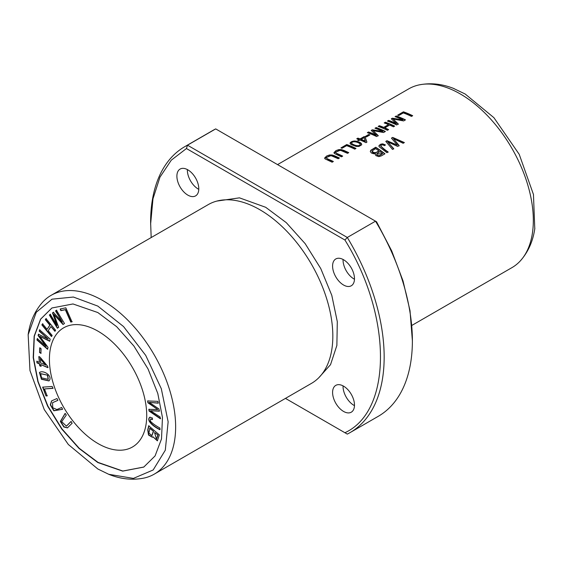 <?xml version="1.0" encoding="UTF-8"?>
<svg xmlns="http://www.w3.org/2000/svg" width="563" height="563" viewBox="0 0 563 563"><rect width="100%" height="100%" fill="white"/><g stroke="black" fill="none" stroke-linecap="round" stroke-linejoin="round"><path stroke-width="0.84" d="M285.455 398.393L347.301 434.101A165.142 95.344 -120 0 0 349.961 432.665L378.181 416.367A165.142 95.344 -120 0 0 412.383 340.77A165.142 95.344 -120 0 0 375.521 221.175L376.548 221.766L391.721 250.936L403.045 280.986L410.012 310.677L412.383 340.77M349.961 432.665A165.142 95.344 -120 0 0 347.301 237.466L375.521 221.175L215.699 128.899A165.142 95.344 -120 0 0 213.039 130.334L184.819 146.633A165.142 95.344 -120 0 0 150.617 222.23L151.173 237.565M344.922 432.729C392.312 410.948 392.312 316.519 344.922 240.021L347.301 237.466L187.479 145.191A165.142 95.344 -120 0 0 184.819 146.633M277.545 164.607L408.738 88.863A103.212 59.594 60 0 1 418.703 84.992A103.212 59.594 60 0 1 460.344 93.972A103.212 59.594 60 0 1 525.019 176.536A103.212 59.594 60 0 1 520.282 260.936A103.212 59.594 60 0 1 511.95 267.629L411.82 325.442M376.161 127.569L374.979 128.251A103.212 59.594 60 0 1 382.847 131.475L372.305 129.8L371.2 130.433L376.253 135.141A103.212 59.594 -120 0 0 368.519 131.981L367.336 132.664A103.212 59.594 60 0 1 376.584 136.549L378.23 135.599L373.023 130.63L383.565 132.523L385.402 131.46A103.212 59.594 -120 0 0 376.161 127.569L376.161 127.857A102.867 59.389 60 0 1 385.141 131.608M342.691 156.113A103.212 59.594 -120 0 0 337.357 153.706L335.71 152.749L335.696 152.087L339.179 150.349L341.002 150.511L347.519 153.333L348.743 152.622L343.958 150.441L341.389 149.603L338.771 149.61L335.984 150.624L333.922 152.693L334.394 153.502L341.467 156.824L342.691 156.113M392.7 137.414L391.447 138.139L397.344 145.127L386.978 140.715L385.796 141.397L392.51 149.427L393.741 148.716L387.696 141.883L397.689 146.436L399.167 145.585L393.389 138.597L403.143 143.291L404.396 142.566L392.7 137.414L404.128 142.721M357.885 138.125L356.752 138.779A103.212 59.594 60 0 1 358.962 139.582L357.716 140.3A103.212 59.594 60 0 1 358.758 140.708L360.003 139.99A103.212 59.594 60 0 1 365.992 142.664L366.921 142.129L365.148 137.013A103.212 59.594 -120 0 0 364.106 136.612L360.095 138.927A103.212 59.594 -120 0 0 357.885 138.125L357.885 138.407A102.867 59.389 60 0 1 360.095 139.209L364.106 136.893A102.867 59.389 60 0 1 365.148 137.302L366.844 142.172M333.366 161.504A103.212 59.594 -120 0 0 328.032 159.09L326.385 158.133L326.364 157.471L329.855 155.74L331.677 155.895L338.187 158.717L339.412 158.013L334.633 155.824L332.064 154.987L329.446 154.994L326.66 156.014L324.591 158.076L325.069 158.886L332.142 162.207L333.366 161.504M385.374 144.881L382.671 143.868L380.82 144.156L379.047 145.465L379.082 146.654L386.908 152.664L388.132 151.954C385.022 149.906 382.523 147.851 380.616 145.789C381.587 144.684 382.854 144.635 384.416 145.627L385.374 144.881M380.595 146.155L380.616 145.789M403.439 111.819L397.661 115.155A103.212 59.594 60 0 1 398.752 115.542L403.305 112.917A103.212 59.594 60 0 1 411.462 116.414L412.686 115.711A103.212 59.594 -120 0 0 403.439 111.819L403.439 112.107A102.867 59.389 60 0 1 412.419 115.858M359.004 146.422L361.664 144.818L361.369 143.452L360.046 142.46L356.865 141.236L354.226 140.975L351.966 141.468L350.235 142.601L350.249 143.818L351.27 144.628L356.154 146.415L359.004 146.422M368.723 134.487L365.239 136.499A103.212 59.594 60 0 1 366.379 136.957L369.87 134.944A103.212 59.594 -120 0 0 368.723 134.487L368.723 134.768A102.867 59.389 60 0 1 369.581 135.106M375.718 147.224L370.806 150.265L370.292 151.524L371.383 152.995L373.586 153.755L375.394 153.565L375.19 154.297L375.929 155.641L378.836 156.605L381.264 155.916L384.958 153.79A103.212 59.594 -120 0 0 375.718 147.224L375.718 147.499A102.867 59.389 60 0 1 384.747 153.91M346.745 144.55L340.967 147.886A103.212 59.594 60 0 1 342.058 148.273L346.618 145.641A103.212 59.594 60 0 1 354.767 149.146L355.992 148.435A103.212 59.594 -120 0 0 346.745 144.55L346.745 144.839A102.867 59.389 60 0 1 355.732 148.59M385.409 122.227L384.184 122.938A103.212 59.594 60 0 1 388.54 124.592L383.741 127.365A103.212 59.594 -120 0 0 379.385 125.711L378.16 126.415A103.212 59.594 60 0 1 387.4 130.306L388.625 129.596A103.212 59.594 -120 0 0 384.832 127.836L389.638 125.056A103.212 59.594 60 0 1 393.431 126.823L394.656 126.119A103.212 59.594 -120 0 0 385.409 122.227L385.409 122.516A102.867 59.389 60 0 1 394.396 126.267M396.246 115.978L395.064 116.654A103.212 59.594 60 0 1 402.939 119.877L392.39 118.202L391.285 118.835L396.338 123.543A103.212 59.594 -120 0 0 388.604 120.391L387.421 121.073A103.212 59.594 60 0 1 396.669 124.958L398.315 124.008L393.108 119.032L403.65 120.925L405.487 119.863A103.212 59.594 -120 0 0 396.246 115.978L396.246 116.259A102.867 59.389 60 0 1 405.226 120.01M39.748 347.864L39.537 352.501L40.888 353.36L41.099 348.722L39.748 347.864M70.966 421.532L66.42 426.107L61.677 421.687L66.307 415.03L65.125 413.376L60.34 421.462L63.844 426.979L67.426 427.901L72.148 423.186L70.966 421.532M65.808 307.813L60.157 309.01L60.881 310.663L65.336 309.72L70.783 322.071L71.98 321.818L65.808 307.813M147.633 400.94L147.893 402.77L157.837 409.561L148.829 409.329L149.075 411.06L160.378 418.773L160.124 416.965L150.455 410.73L159.294 411.166L158.991 409.005L149.265 402.376L158.161 403.178L157.9 401.342L147.633 400.94M36.792 361.242L36.954 362.875L39.558 364.022L39.727 365.816L40.951 366.358L40.775 364.564L47.82 367.66L47.693 366.33L40.057 357.16L38.833 356.618L39.396 362.389L36.792 361.242M45.997 318.602L45.3 319.664L49.818 325.147L47.081 329.32L42.563 323.838L41.859 324.907L51.451 336.533L52.155 335.471L48.214 330.692L50.952 326.519L54.892 331.297L55.589 330.235L45.997 318.602M149.871 417.232C146.035 420.188 152.756 426.226 159.899 429.71L159.969 428.084C155.472 425.572 152.292 423.285 150.427 421.215L150.638 419.041L152.482 419.555L152.369 417.971L149.709 417.31M61.656 407.485L56.898 409.54L52.746 407.76L52.549 402.693L57.898 400.349L56.94 398.534L51.585 400.891L50.283 404.832L53.809 410.793L62.613 409.294L61.656 407.485M39.586 329.834L39.234 331.192L48.256 339.102L38.439 334.267L38.108 335.541L46.173 346.414L37.306 338.63L36.954 339.989L47.552 349.285L48.038 347.392L39.776 336.315L49.628 341.248L50.177 339.13L39.586 329.834M56.49 310.269L55.533 310.903L62.345 322.177L53.372 312.324L52.486 312.908L57.004 325.428L50.311 314.344L49.354 314.97L57.356 328.215L58.686 327.342L54.027 314.562L63 324.499L64.492 323.521L56.49 310.269M148.695 425.797L147.731 429.935L148.498 435.023L152.39 437.282L152.925 436.768L157.351 440.843L159.343 434.868L148.695 425.797M143.875 467.023L122.847 471.041L98.068 462.406L79.249 448.317L62.036 428.999L47.925 406.113L38.108 381.623L33.449 357.625L34.329 336.181L40.684 319.137L51.965 307.954M98.068 443.588A68.806 39.727 60 0 1 53.119 382.953A68.806 39.727 60 0 1 63.668 327.814A68.806 39.727 60 0 1 132.474 367.54A68.806 39.727 60 0 1 132.474 446.994A68.806 39.727 60 0 1 98.068 443.588M49.889 379.518C51.275 374.599 42.647 369.947 39.431 372.516L41.437 379.279L48.953 380.94L49.889 379.518M42.647 387.147L45.99 395.972L47.116 395.895L44.477 388.934L52.901 388.343L52.19 386.478L42.647 387.147M97.828 462.547L78.975 448.38L61.761 429.062L47.616 406.12L37.862 381.601L33.196 357.589L34.153 336.139L40.578 319.165L51.902 307.989L72.986 303.957L97.828 312.542L116.675 326.702L133.888 346.02L148.041 368.962L157.795 393.481L162.461 417.493L161.504 438.943L155.078 455.924L143.755 467.093L122.671 471.125L97.828 462.547M97.828 306.103L123.543 326.554L145.726 355.408L161.299 388.688L168.14 421.807L165.297 450.21L153.164 469.978L133.41 478.395L108.758 474.306L97.828 468.986L68.32 444.481L44.231 409.533L29.973 370.56L28.157 334.696L36.257 312.282L51.986 299.185L73.394 297.039L97.828 306.103M28.15 334.689C29.959 321.825 34.815 310.945 42.718 302.064A103.212 59.594 60 0 1 51.05 295.371A103.212 59.594 60 0 1 102.656 300.48A103.212 59.594 60 0 1 170.082 391.433A103.212 59.594 60 0 1 154.262 474.137A103.212 59.594 60 0 1 144.297 478.008C132.65 480.408 120.806 479.176 108.758 474.313M344.922 240.021L186.452 148.533L187.479 145.191L215.699 128.899M51.05 295.371L208.24 204.615A103.212 59.594 60 0 1 243.469 202.42A103.212 59.594 60 0 1 259.846 209.725A103.212 59.594 60 0 1 330.967 353.979A103.212 59.594 60 0 1 311.452 383.389L154.262 474.137M186.452 148.533L171.279 160.173L159.955 177.155L152.981 198.788L150.617 224.194M187.838 169.836A15.482 8.938 60 0 1 197.951 183.482A15.482 8.938 60 0 1 195.579 195.889A15.482 8.938 60 0 1 187.838 195.122A15.482 8.938 60 0 1 177.725 181.476A15.482 8.938 60 0 1 180.097 169.069A15.482 8.938 60 0 1 187.838 169.836M343.536 259.726A15.482 8.938 60 0 1 353.648 273.372A15.482 8.938 60 0 1 351.277 285.779A15.482 8.938 60 0 1 343.536 285.012A15.482 8.938 60 0 1 333.423 271.366A15.482 8.938 60 0 1 335.794 258.959A15.482 8.938 60 0 1 343.536 259.726M343.536 386.141A15.482 8.938 60 0 1 353.648 399.779A15.482 8.938 60 0 1 351.277 412.186A15.482 8.938 60 0 1 343.536 411.419A15.482 8.938 60 0 1 333.423 397.781A15.482 8.938 60 0 1 335.794 385.374A15.482 8.938 60 0 1 343.536 386.141M318.785 377.731L330.53 364.662L336.871 345.443L337.3 321.67L331.783 295.315L320.762 268.565L305.16 243.652L286.278 222.645L265.687 207.29L239.451 197.845L216.804 201.09M453.299 88.328L465.172 94.014L493.892 117.66L519.227 154.346L533.457 194.474L534.78 228.761M154.536 432.49L157.999 435.093L154.536 432.49L156.493 439.119L157.753 435.234M149.617 428.302L153.523 431.279L149.857 428.161L148.906 433.095L151.883 435.6L153.277 431.42M152.51 437.205L148.681 434.777L147.97 429.794L148.935 425.656M152.925 436.768L157.471 440.766M151.996 435.516L153.523 431.279M156.613 439.034L157.999 435.093M365.528 136.612L368.723 134.768M55.533 310.903L56.736 310.129M54.027 314.562L63.246 324.358M57.602 328.074L49.6 314.83L50.557 314.203M57.004 325.428L52.725 312.768L53.619 312.184M62.345 322.177L55.779 310.762M351.509 143.108L351.544 143.502C352.389 144.761 359.095 147.682 360.271 144.592M351.544 143.502L351.544 143.213C352.403 140.257 359.497 142.488 360.271 144.311C359.145 147.393 352.396 144.494 351.544 143.213L351.495 143.248M350.031 143.354L354.226 141.264L355.907 141.341L360.918 143.305L361.749 144.522M360.271 144.311L360.292 144.677M39.234 331.192L39.825 329.693M39.776 336.315L49.875 341.108M47.792 349.144L37.2 339.848L37.552 338.49M46.173 346.414L38.354 335.4L38.678 334.126M48.256 339.102L39.473 331.051M397.971 115.267L403.439 112.107M62.599 409.266L53.992 410.603L50.536 404.734L51.712 400.821M57.883 400.321L52.676 402.629M378.899 146.169L379.955 144.867L381.995 144.156L385.374 145.163M380.616 146.07C382.509 148.132 385.015 150.194 388.132 152.242M326.273 157.943L328.032 159.371A102.867 59.389 60 0 1 333.106 161.651M324.605 158.217L331.889 155.247L339.151 158.161M378.758 150.785C376.035 153.094 373.79 153.178 372.037 151.046L375.584 148.632A103.212 59.594 60 0 1 378.758 150.785L378.758 151.067C377.358 152.517 372.347 154.318 372.037 151.327M379.849 151.567A103.212 59.594 60 0 1 382.643 153.65L379.42 155.662L377.154 155.247L376.534 154.058L379.849 151.567M370.285 151.482L370.855 150.49L375.718 147.499M375.394 153.565L375.197 154.438M382.643 153.65L376.534 154.058M372.009 151.433L372.037 151.046M152.46 419.266L150.771 418.985M160.138 429.576C153.002 426.085 146.274 420.047 150.11 417.092M341.284 147.999L346.745 144.839M384.494 123.044L385.409 122.516M384.832 127.836L384.832 128.118A102.867 59.389 60 0 1 388.364 129.75M378.47 126.527L379.385 125.999A102.867 59.389 60 0 1 383.741 127.653L388.54 124.592M45.3 319.664L46.243 318.461M55.139 331.157L50.952 326.519M51.697 336.392L42.105 324.767L42.802 323.697M47.081 329.32L50.065 325.006L45.547 319.524M47.489 375.345L48.158 379.349L41.507 377.843L40.712 373.733L47.728 375.204L40.846 373.67M49.072 380.862L41.592 379.061L39.677 372.375M48.27 379.272L47.728 375.204M45.99 395.972L42.887 387.006M53.14 388.203L44.477 388.934M47.362 395.754L46.236 395.831M395.374 116.766L396.246 116.259M393.108 119.032L398.315 124.289M387.731 121.179L388.604 120.672A102.867 59.389 60 0 1 396.338 123.832L396.338 123.543M391.489 119.004L392.39 118.49L402.939 119.877M40.62 362.931L40.459 358.624L45.765 364.944L40.62 362.931M36.954 362.875L37.038 361.101M39.396 362.389L39.079 356.478M48.066 367.519L40.775 364.564M41.198 366.217L39.973 365.683L39.797 363.881L37.193 362.741M40.212 358.765L45.519 365.084M147.893 402.77L147.879 400.8M149.265 402.376L158.407 403.038M150.455 410.73L159.54 411.032M160.624 418.633L149.315 410.92L149.068 409.188M157.837 409.561L148.139 402.629M361.136 139.328L364.036 137.661L365.303 141.13A103.212 59.594 -120 0 0 361.136 139.328L361.136 139.617A102.867 59.389 60 0 1 365.303 141.412L365.303 141.13M357.062 138.885L357.885 138.407M358.012 140.419L358.962 139.582M72.226 321.677L71.029 321.93L65.582 309.58L61.128 310.523L60.396 308.869M66.54 426.029L71.205 421.391M67.546 427.824L64.02 426.775L60.593 421.356L65.174 413.439M391.616 138.322L392.7 137.696M393.389 138.597L399.167 145.866M387.696 141.883L393.741 149.005M385.965 141.58L386.978 140.996L397.344 145.127M335.604 152.559L337.357 153.988A102.867 59.389 60 0 1 342.431 156.268M333.929 152.833L341.213 149.857L348.476 152.777M375.289 128.357L376.161 127.857M373.023 130.63L378.23 135.88M367.646 132.777L368.519 132.27A102.867 59.389 60 0 1 376.253 135.423L376.253 135.141M371.404 130.602L372.305 130.081L382.847 131.475M39.537 352.501L39.994 347.723M41.127 353.219L39.776 352.361M354.472 405.641A15.482 8.938 60 0 1 353.993 405.381A15.482 8.938 60 0 1 343.057 385.873M354.472 279.234A15.482 8.938 60 0 1 353.993 278.974A15.482 8.938 60 0 1 343.057 259.466M198.774 189.344A15.482 8.938 60 0 1 198.303 189.084A15.482 8.938 60 0 1 187.366 169.576M454.235 88.687C442.187 83.824 430.343 82.592 418.703 84.992M534.85 228.311C533.041 241.175 528.185 252.055 520.282 260.936"/></g></svg>

